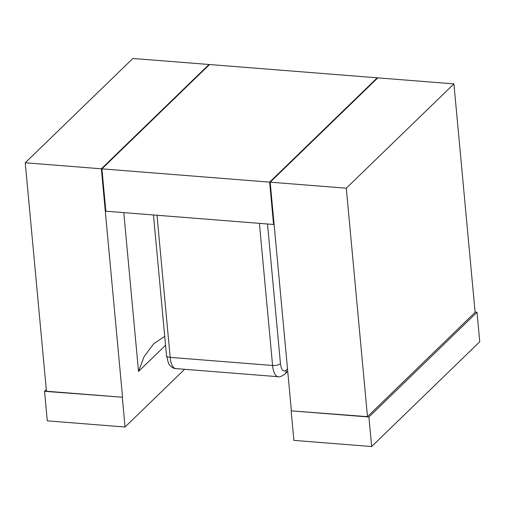 <?xml version="1.0" encoding="UTF-8"?>
<svg xmlns="http://www.w3.org/2000/svg" width="505" height="505" viewBox="0 0 505 505"><rect width="100%" height="100%" fill="white"/><g stroke="black" fill="none" stroke-linecap="round" stroke-linejoin="round"><path stroke-width="0.76" d="M25.25 162.78L101.36 168.809L208.994 64.489L132.884 58.46L25.25 162.78L46.441 391.224L122.551 397.252L44.547 391.318L46.296 389.626M101.36 168.809L122.551 397.252M209.038 65.019L208.994 64.489M184.596 369.3L125.057 427.009L122.317 397.479M44.547 391.318L47.287 420.854L125.057 427.009M164.718 336.292L153.665 343.791L144.02 356.789L138.522 371.453L165.552 345.256M291.139 410.849L293.878 440.379L371.648 446.54L479.75 341.765L477.01 312.235L368.909 417.01L291.139 410.849L367.482 416.65L475.117 312.33L453.926 83.887L377.816 77.858L270.181 182.179L291.372 410.622M475.091 312.084L477.01 312.235M368.909 417.01L371.648 446.54M270.181 182.179L346.291 188.207L367.482 416.65M346.291 188.207L453.926 83.887M377.26 77.814L209.543 64.533L101.915 168.853L269.632 182.135L377.26 77.814L377.311 78.344M101.915 168.853L105.842 211.197L273.558 224.479L269.632 182.135M274.064 223.993L273.558 224.479M123.782 212.618L138.522 371.453M287.509 368.959L286.171 370.253A6.035 5.075 45.9 0 1 284.833 374.148C281.436 376.471 279.214 377.323 278.173 376.711A18.098 7.07 -85.5 0 1 272.58 365.475L170.179 357.37A6.035 2.254 174.7 0 1 166.511 355.659L168.449 363.145C168.979 365.115 173.051 368.846 175.772 368.599A18.098 7.07 -85.5 0 1 170.179 357.37L156.998 215.25M286.171 370.253C283.28 372.28 281.38 370.077 280.458 363.651A6.035 2.254 174.7 0 1 272.58 365.475L259.4 223.361M280.458 363.651L267.498 223.999M166.511 355.659L153.463 214.972M278.173 376.711L175.772 368.599M284.833 374.148L287.73 371.339"/></g></svg>
